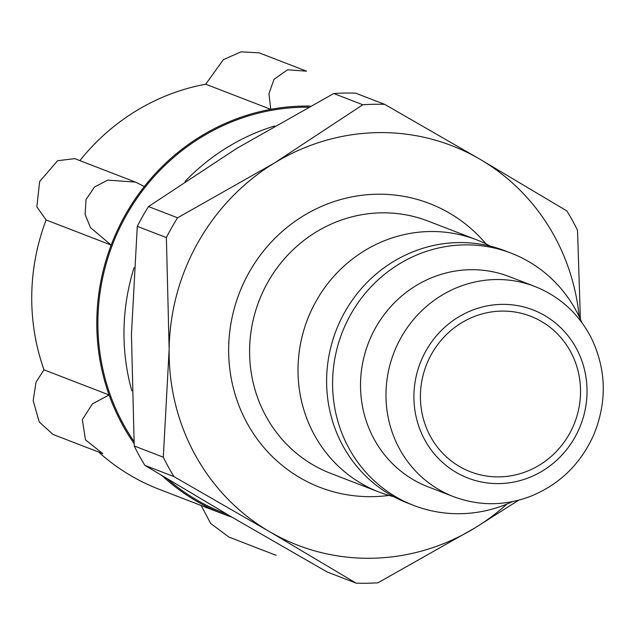 <?xml version="1.0" encoding="UTF-8"?>
<svg xmlns="http://www.w3.org/2000/svg" width="635" height="635" viewBox="0 0 635 635"><rect width="100%" height="100%" fill="white"/><g stroke="black" fill="none" stroke-linecap="round" stroke-linejoin="round"><path stroke-width="0.95" d="M506.905 504.087A214.098 204.295 -68.9 0 1 474.948 527.931A214.098 204.295 -68.9 0 1 269.375 531.551A214.098 204.295 -68.9 0 1 169.156 349.059L166.37 237.585A240.911 229.894 -68.9 0 1 177.578 217.797L148.495 206.565L236.799 148.376L333.74 93.52A240.911 229.894 -68.9 0 1 355.6 93.139L384.683 104.362L480.092 159.314A214.098 204.295 -68.9 0 1 579.223 316.762M518.652 500.189L474.948 527.931L378 582.787A240.911 229.894 -68.9 0 1 356.148 583.168L269.375 531.551L173.958 476.599A240.911 229.894 -68.9 0 1 163.306 457.2L169.156 349.059A214.098 204.295 -68.9 0 1 274.518 162.941L177.578 217.797M384.683 104.362A240.911 229.894 -68.9 0 0 362.823 104.751L274.518 162.941A214.098 204.295 -68.9 0 1 480.092 159.314L566.864 210.931A240.911 229.894 -68.9 0 1 577.525 230.338L580.43 320.659M163.306 457.2L134.223 445.968L131.437 334.494L137.287 226.354A240.911 229.894 -68.9 0 1 148.495 206.565M173.958 476.599L144.875 465.376A240.911 229.894 -68.9 0 1 134.223 445.968M166.37 237.585L137.287 226.354M356.148 583.168L327.065 571.944L231.648 516.993L144.875 465.376M144.351 186.492A211.844 202.152 -68.9 0 0 111.181 245.078L46.117 219.956A211.844 202.152 111.1 0 0 44.021 369.84L36.06 382.024L33.179 400.637L39.203 421.91L52.967 434.435L102.814 453.66L85.463 439.817L82.344 419.648L92.48 403.82L109.093 394.962A211.844 202.152 -68.9 0 1 111.181 245.078L90.464 227.608L85.114 214.4L86.019 199.604L94.432 187.055L107.688 180.11L135.565 182.118L144.351 186.492A211.844 202.152 -68.9 0 1 270.78 109.339A211.844 202.152 -68.9 0 1 310.324 106.093M306.475 71.128L259.151 52.856L241.006 51.832L223.329 59.69L205.708 84.217L270.78 109.339L268.923 93.734L274.042 79.304L287.544 69.81L306.467 71.152M420.41 395.391A83.383 79.565 -68.9 0 1 530.503 316.19A83.383 79.565 -68.9 0 1 574.699 422.64A83.383 79.565 -68.9 0 1 470.44 471.773A83.383 79.565 -68.9 0 1 420.41 395.391M453.604 496.673L428.141 486.847A112.681 107.529 -68.9 0 1 360.529 383.627A112.681 107.529 -68.9 0 1 509.31 276.606L534.773 286.433C559.911 296.497 578.771 313.714 591.368 338.082C606.322 369.483 607.179 401.582 593.939 434.388C580.898 463.756 559.753 484.41 530.511 496.348C504.722 506.039 479.084 506.151 453.604 496.673A112.681 107.529 -68.9 0 1 385.993 393.462A112.681 107.529 -68.9 0 1 534.773 286.433M512.604 501.594A135.215 129.032 -68.9 0 1 413.734 505.436A135.215 129.032 -68.9 0 1 332.597 381.587A135.215 129.032 -68.9 0 1 511.135 253.151A135.215 129.032 -68.9 0 1 581.771 322.437M413.734 505.436L407.765 503.134A135.215 129.032 -68.9 0 1 326.628 379.278A135.215 129.032 -68.9 0 1 505.166 250.849L511.135 253.151M393.803 496.721A135.215 129.032 -68.9 0 1 379.159 492.093A135.215 129.032 -68.9 0 1 298.021 368.236A135.215 129.032 -68.9 0 1 476.56 239.8A135.215 129.032 -68.9 0 1 490.522 246.221M362.823 104.751L333.74 93.52M131.834 390.874A210.717 201.073 -68.9 0 1 123.992 330.311A210.717 201.073 -68.9 0 1 134.08 267.668M185.047 181.435A210.717 201.073 -68.9 0 1 274.772 125.944M133.961 441.42A210.717 201.073 -68.9 0 1 97.901 320.238A210.717 201.073 -68.9 0 1 308.324 107.188M227.028 514.286L224.338 513.247A210.717 201.073 -68.9 0 1 167.322 478.885M134.08 443.547A211.844 202.152 -68.9 0 1 109.093 394.962L44.021 369.84M232.045 517.223A211.844 202.152 -68.9 0 1 223.933 514.294A211.844 202.152 -68.9 0 1 162.227 475.829M74.811 158.631L57.587 160.726L39.64 181.562L36.846 206.859L46.117 219.956M205.708 84.217A211.844 202.152 111.1 0 0 79.875 160.615M201.16 505.508L210.677 523.478L228.925 537.075L276.241 555.363M98.623 452.041A211.844 202.152 111.1 0 0 158.861 489.172L223.933 514.294M413.917 395.51A90.146 86.019 -68.9 0 1 544.838 315.619A90.146 86.019 -68.9 0 1 542.671 470.821A90.146 86.019 -68.9 0 1 413.917 395.51M379.159 492.093L330.748 473.4A135.215 129.032 -68.9 0 1 249.611 349.544A135.215 129.032 -68.9 0 1 428.149 221.115L476.56 239.8M388.977 495.411A152.122 145.161 -68.9 0 1 228.663 348.012A152.122 145.161 -68.9 0 1 325.342 204.787A152.122 145.161 -68.9 0 1 486.061 243.935M135.057 181.927L74.803 158.663"/></g></svg>
